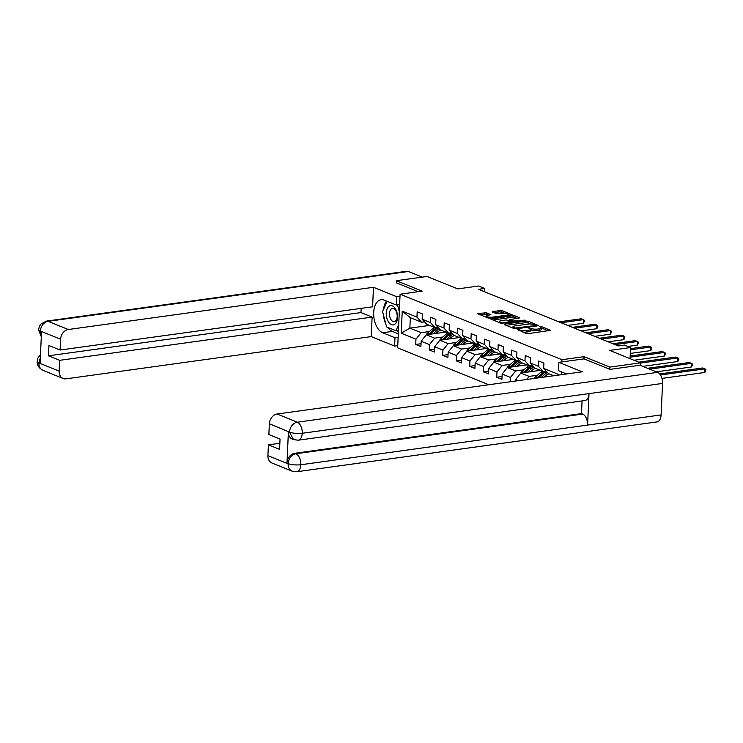 <?xml version="1.0" encoding="UTF-8"?>
<svg xmlns="http://www.w3.org/2000/svg" width="743" height="743" viewBox="0 0 743 743"><rect width="100%" height="100%" fill="white"/><g stroke="black" fill="none" stroke-linecap="round" stroke-linejoin="round"><path stroke-width="1.11" d="M517.397 329.437L526.174 333.449L528.227 333.626L550.498 330.356L541.201 326.474L539.334 326.539L540.69 327.18A4.718 1.207 2.6 0 1 541.554 327.923A4.718 1.207 2.6 0 1 539.557 328.805L537.756 329.056A4.718 1.207 2.6 0 1 531.189 328.49L528.579 327.895L529.499 328.722A4.718 1.207 2.6 0 1 530.363 329.474A4.718 1.207 2.6 0 1 528.375 330.356L526.564 330.607A4.718 1.207 2.6 0 1 519.998 330.041L517.397 329.437M486.349 312.729L477.6 313.667L487.9 317.958L489.953 318.134L512.224 314.865L501.924 310.574L492.535 311.41L492.182 311.921L496.473 313.657L502.166 313.332A3.947 1.003 2.6 0 1 506.271 313.435A3.947 1.003 2.6 0 1 508.379 314.428A3.947 1.003 2.6 0 1 506.717 315.171L492.46 317.14A3.947 1.003 2.6 0 1 488.355 317.038A3.947 1.003 2.6 0 1 486.247 316.044A3.947 1.003 2.6 0 1 487.91 315.301L490.909 314.698L486.349 312.729L486.284 314.178L479.672 314.633M609.724 369.28L609.817 367.098L640.457 362.863L609.724 350.427L630.556 347.538L624.501 345.086L618.371 345.941L478.492 289.315L484.622 288.47L478.557 286.018L457.725 288.897L426.993 276.461L396.363 280.696L396.26 282.869M609.817 367.098L584.026 356.659L561.968 359.714L400.096 294.191L422.154 291.135L396.363 280.696M504.646 324.087L504.293 324.598L514.323 328.657L516.376 328.833L538.647 325.564L528.357 321.264L526.304 321.087L504.646 324.087L504.618 324.728M501.107 323.307L490.817 319.016L513.088 315.747L515.14 315.924L519.701 317.893L509.67 319.657L512.791 321.041L525.607 320.242L501.107 323.307M640.457 362.863L640.345 365.361M488.773 384.735L397.654 347.854L400.096 294.191M561.968 359.714L561.866 361.934M561.411 371.862L561.281 374.704M421.03 343.721L415.709 344.455L420.9 346.554L421.142 341.26L429.454 344.622L429.213 349.916L434.404 352.024L434.646 346.73L442.958 350.092L442.717 355.386L447.908 357.485L448.15 352.191L456.462 355.553L456.221 360.847L461.412 362.955L461.654 357.662L469.966 361.024L469.725 366.318L474.916 368.417L475.158 363.123L483.47 366.485L483.229 371.788L488.42 373.887L488.662 368.593L496.974 371.955L496.733 377.249L501.924 379.348L502.166 374.054L510.478 377.425L510.274 381.763M415.709 344.455L415.95 339.161L401.229 333.198L402.232 311.159L416.953 317.112L417.185 311.819L422.386 313.917L422.145 319.211L430.457 322.573L430.689 317.28L435.89 319.388L435.649 324.682L443.961 328.044L444.193 322.75L449.394 324.849L449.153 330.143L457.456 333.514L457.697 328.211L462.898 330.319L462.657 335.613L470.96 338.975L471.201 333.681L476.402 335.78L476.161 341.074L484.464 344.446L484.705 339.152L489.897 341.251L489.665 346.544L497.968 349.907L498.209 344.613L503.401 346.712L503.169 352.006L511.472 355.377L511.713 350.083L516.905 352.182L516.673 357.476L524.976 360.838L525.217 355.544L530.409 357.652L530.168 362.946L538.48 366.308L538.721 361.014L543.913 363.113L543.672 368.407L558.392 374.361L558.355 375.113M518.419 380.639L515.67 379.524L515.596 381.029M442.893 336.997L434.618 338.149L426.306 334.777L445.893 332.075M438.017 327.301L435.092 327.7L426.779 324.338L422.145 319.211M426.306 334.777L421.142 341.26M434.618 338.149L429.454 344.622M430.457 322.573L435.092 327.7M456.397 342.467L448.122 343.61L439.81 340.248L459.397 337.536M451.521 332.762L448.596 333.17L440.283 329.808L435.649 324.682M439.81 340.248L434.646 346.73M448.122 343.61L442.958 350.092M443.961 328.044L448.596 333.17M469.901 347.928L461.626 349.08L453.314 345.718L472.901 343.006M465.025 338.232L462.1 338.632L453.787 335.269L449.153 330.143M453.314 345.718L448.15 352.191M461.626 349.08L456.462 355.553M457.456 333.514L462.1 338.632M483.405 353.399L475.13 354.541L466.818 351.179L486.405 348.467M478.529 343.693L475.604 344.102L467.291 340.74L462.657 335.613M466.818 351.179L461.654 357.662M475.13 354.541L469.966 361.024M470.96 338.975L475.604 344.102M496.909 358.869L488.634 360.011L480.322 356.649L499.9 353.937M492.033 349.164L489.108 349.563L480.795 346.201L476.161 341.074M480.322 356.649L475.158 363.123M488.634 360.011L483.47 366.485M484.464 344.446L489.108 349.563M510.413 364.33L502.138 365.472L493.826 362.11L513.404 359.398M505.537 354.625L502.612 355.033L494.299 351.671L489.665 346.544M493.826 362.11L488.662 368.593M502.138 365.472L496.974 371.955M497.968 349.907L502.612 355.033M523.908 369.8L515.642 370.943L507.33 367.581L526.908 364.869M519.041 360.095L516.116 360.494L507.803 357.132L503.169 352.006M507.33 367.581L502.166 374.054M515.642 370.943L510.478 377.425M511.472 355.377L516.116 360.494M537.412 375.261L529.146 376.404L520.834 373.042L540.412 370.339M532.545 365.556L529.62 365.965L521.307 362.603L516.673 357.476M520.834 373.042L515.67 379.524M529.146 376.404L526.685 379.497M524.976 360.838L529.62 365.965M546.049 371.026L543.124 371.426L534.811 368.064L530.168 362.946M538.48 366.308L543.124 371.426M553.786 375.744L548.315 373.534L543.672 368.407M484.473 291.73L484.622 288.47M630.055 358.655L630.556 347.538M429.445 325.415L409.857 328.127L421.114 332.678L429.389 331.536M424.513 321.83L421.587 322.239L410.331 317.679L409.857 328.127L401.229 333.198M402.232 311.159L410.331 317.679M421.114 332.678L415.95 339.161M416.953 317.112L421.587 322.239M502.054 376.515L496.733 377.249M488.55 371.045L483.229 371.788M475.046 365.584L469.725 366.318M461.542 360.114L456.221 360.847M448.038 354.652L442.717 355.386M434.534 349.182L429.213 349.916M584.026 356.659L583.924 358.878M522.821 332.093A4.718 1.207 2.6 0 0 526.499 332.056L526.564 330.607M530.363 329.474L530.298 330.923A4.718 1.207 2.6 0 1 528.31 331.805L526.499 332.056M541.554 327.923L541.489 329.372A4.718 1.207 2.6 0 1 539.492 330.264L537.691 330.505A4.718 1.207 2.6 0 1 531.124 329.938L530.353 329.632M548.362 330.849L541.545 328.081M531.635 324.078L526.239 322.546L506.104 325.323M536.511 326.047L535.926 325.815M515.075 328.044L535.517 325.536L534.533 324.682A4.718 1.207 2.6 0 0 527.957 324.115L514.973 325.908A4.718 1.207 2.6 0 0 512.976 326.799A4.718 1.207 2.6 0 0 513.84 327.542L515.075 328.044L515.038 328.824M492.888 319.982L513.023 317.196L513.088 315.747M517.565 318.375L513.023 317.196M511.36 321.942L512.113 322.248M501.181 320.642A3.947 1.003 2.6 0 0 499.519 321.385A3.947 1.003 2.6 0 0 501.627 322.378A3.947 1.003 2.6 0 0 505.732 322.481L511.11 321.273L506.206 319.945L501.181 320.642M488.773 315.181L486.284 314.178M504.952 313.277L499.807 311.846L493.993 312.654M510.088 315.348L508.37 314.661M661.948 378.391L704.791 372.466L704.958 368.844L702.794 367.961L659.682 373.924M660.471 374.992L704.958 368.844L705.85 369.447L705.785 370.896L704.791 372.466M388.71 322.295A9.761 5.535 -97.9 0 0 396.548 321.951A9.761 5.535 -97.9 0 0 395.072 308.243A9.761 5.535 -97.9 0 0 387.233 308.577A9.761 5.535 -97.9 0 0 388.71 322.295M391.162 319.88A6.687 3.789 -97.9 0 0 394.254 321.682A6.687 3.789 -97.9 0 0 397.143 317.289A6.687 3.789 -97.9 0 0 395.517 310.258A6.687 3.789 -97.9 0 0 392.425 308.447A6.687 3.789 -97.9 0 0 389.536 312.84A6.687 3.789 -97.9 0 0 391.162 319.88M397.533 304.946L399.297 311.679M398.712 324.617L395.945 330.719L386.601 326.939L382.543 311.484L387.149 301.324M398.452 330.375L395.945 330.719M558.894 362.343L582.261 371.806L277.12 414.018L297.33 422.2L657.62 372.354L640.002 365.231L609.984 369.382L584.017 358.869L558.894 362.343L558.513 370.683L566.621 373.97M267.917 455.654L288.135 463.836A9.009 7.058 -68 0 0 292.101 471.164L271.892 462.982A9.009 7.058 -68 0 1 267.917 455.654L268.409 444.843L279.851 443.265M657.62 372.354A9.232 5.238 82.1 0 1 662.542 383.434L589.013 393.604A9.232 5.238 82.1 0 1 584.955 400.523L298.194 440.2A9.232 5.238 82.1 0 0 302.243 433.28C297.488 433.736 293.299 433.373 289.705 432.194L269.365 423.742A9.009 7.058 -68 0 1 277.12 414.018M288.395 431.813L289.566 432.287L293.531 439.624L292.37 439.15A9.009 7.058 -68 0 1 288.395 431.813L286.984 463A9.009 7.058 -68 0 1 294.73 453.276L581.49 413.61L582.661 414.074A9.232 5.238 82.1 0 1 587.583 425.08L661.112 414.91L662.542 383.434M661.112 414.91A9.232 5.238 82.1 0 1 657.053 421.903L296.763 471.749A9.232 5.238 82.1 0 0 300.822 464.756C296.039 465.211 291.86 464.877 288.275 463.734L286.984 463M294.73 453.276L295.9 453.75A9.232 5.238 82.1 0 1 300.822 464.756L587.583 425.08L589.013 393.604L302.243 433.28A9.232 5.238 82.1 0 0 297.33 422.2A9.009 7.058 112 0 0 289.584 431.924M268.409 444.843L279.572 449.366L280.046 439.067L268.873 434.544L269.365 423.742M581.49 413.61L582.066 400.923M582.661 414.074L295.9 453.75C291.544 454.79 288.962 458.032 288.145 463.465M399.994 296.318L396.846 296.754L396.465 305.094L384.177 300.116A16.894 9.575 -97.9 0 0 381.122 299.698A16.894 9.575 -97.9 0 0 373.701 315.106A16.894 9.575 -97.9 0 0 382.691 332.753L394.988 337.731L394.607 346.071L371.231 336.607L66.09 378.828A9.009 7.058 112 0 1 63.109 378.475A9.009 7.058 112 0 1 59.134 371.138L59.626 360.327L372.122 317.103L371.231 336.607M396.846 296.754L373.478 287.29L372.587 306.803L60.09 350.037L60.582 339.226L40.373 331.044L41.524 331.88L40.103 363.067L38.924 362.955L59.134 371.138M60.09 350.037L48.927 345.514L48.453 355.813L360.959 312.58L361.144 308.382M360.959 312.58L372.122 317.103M398.137 337.294L394.988 337.731M397.756 345.634L394.607 346.071M399.623 304.658L396.465 305.094M373.478 287.29L68.328 329.511A9.009 7.058 112 0 0 60.582 339.226M41.302 336.746L38.58 329.79L39.351 326.474L40.921 324.041L46.447 321.097L406.737 271.251A9.232 5.238 82.1 0 1 408.409 271.483L422.303 277.102M48.453 355.813L59.626 360.327M396.27 282.73L418.077 291.702M386.518 301.064A16.894 9.575 -97.9 0 0 383.527 309.32M383.462 314.995A16.894 9.575 -97.9 0 0 385.905 324.282M387.688 327.375A16.894 9.575 -97.9 0 0 392.378 331.415L382.691 332.753M398.294 333.811L392.378 331.415M396.353 330.663L398.406 331.489M41.339 336.003L40.354 331.406M38.58 329.79L40.224 331.137M38.924 362.955A9.009 7.058 -68 0 0 42.89 370.293C38.822 368.082 36.909 365.082 37.15 361.293L38.803 362.686M544.117 377.082L545.603 375.763A9.538 7.467 -68 0 1 549.077 373.84M541.21 377.481L544.805 374.305A11.489 9 -68 0 1 547.433 372.559M534.273 378.447A3.984 3.121 -68 0 1 535.294 377.138L540.477 372.559A11.489 9 -68 0 1 542.436 371.156M551.808 374.946A9.538 7.467 -68 0 1 552.309 375.949M538.369 377.881L543.161 373.645A11.489 9 -68 0 1 546.551 371.584M656.329 371.834L691.287 367.005L691.454 363.373L689.29 362.5L647.534 368.277M545.789 371.063A11.489 9 112 0 0 542.121 373.218L536.938 377.806A3.984 3.121 112 0 0 536.613 378.122M649.698 369.15L691.454 363.373L692.346 363.977L692.281 365.426L691.287 367.005M530.511 371.704L532.109 370.302A9.538 7.467 -68 0 1 535.573 368.379M527.614 372.104L531.301 368.844A11.489 9 -68 0 1 533.929 367.098M520.583 373.357A3.984 3.121 -68 0 1 521.79 371.676L526.973 367.088A11.489 9 -68 0 1 528.932 365.686M538.303 369.475A9.538 7.467 -68 0 1 538.833 370.553M524.762 372.503L529.657 368.175A11.489 9 -68 0 1 533.047 366.113M642.825 366.373L677.783 361.535L677.95 357.912L675.786 357.03L638.72 362.157M532.285 365.593A11.489 9 112 0 0 528.617 367.757L523.434 372.336A3.984 3.121 112 0 0 523.035 372.735M640.447 363.095L677.95 357.912L678.842 358.516L678.777 359.965L677.783 361.535M517.007 366.234L518.605 364.832A9.538 7.467 -68 0 1 522.069 362.909M514.11 366.643L517.797 363.373A11.489 9 -68 0 1 520.425 361.627M507.079 367.887A3.984 3.121 -68 0 1 508.286 366.206L513.469 361.627A11.489 9 -68 0 1 515.428 360.225M524.799 364.014A9.538 7.467 -68 0 1 525.329 365.092M511.258 367.033L516.153 362.714A11.489 9 -68 0 1 519.543 360.652M634.02 360.253L664.279 356.064L664.446 352.442L662.282 351.569L630.175 356.008M518.781 360.132A11.489 9 112 0 0 515.113 362.287L509.93 366.875A3.984 3.121 112 0 0 509.531 367.274M630.12 357.188L664.446 352.442L665.338 353.046L665.273 354.495L664.279 356.064M503.503 360.773L505.101 359.371A9.538 7.467 -68 0 1 508.565 357.439M500.606 361.172L504.293 357.912A11.489 9 -68 0 1 506.921 356.166M493.575 362.426A3.984 3.121 -68 0 1 494.782 360.736L499.965 356.157A11.489 9 -68 0 1 501.934 354.755M511.295 358.544A9.538 7.467 -68 0 1 511.825 359.621M497.764 361.572L502.649 357.244A11.489 9 -68 0 1 506.039 355.182M630.296 353.436L650.775 350.603L650.942 346.981L648.778 346.099L630.51 348.625M505.277 354.662A11.489 9 112 0 0 501.609 356.826L496.426 361.404A3.984 3.121 112 0 0 496.027 361.804M630.454 349.814L650.942 346.981L651.834 347.585L651.769 349.034L650.775 350.603M489.999 355.303L491.597 353.9A9.538 7.467 -68 0 1 495.061 351.978M487.102 355.711L490.789 352.442A11.489 9 -68 0 1 493.426 350.696M480.071 356.956A3.984 3.121 -68 0 1 481.278 355.275L486.461 350.696A11.489 9 -68 0 1 488.43 349.294M497.791 353.083A9.538 7.467 -68 0 1 498.321 354.151M484.26 356.101L489.145 351.783A11.489 9 -68 0 1 492.535 349.712M627.844 346.442L637.271 345.133L637.438 341.511L635.274 340.638L612.919 343.73M491.773 349.201A11.489 9 112 0 0 488.105 351.355L482.922 355.943A3.984 3.121 112 0 0 482.523 356.343M615.083 344.603L637.438 341.511L638.33 342.114L638.265 343.563L637.271 345.133M476.495 349.842L478.093 348.439A9.538 7.467 -68 0 1 481.557 346.507M473.597 350.241L477.285 346.981A11.489 9 -68 0 1 479.922 345.235M466.567 351.495A3.984 3.121 -68 0 1 467.774 349.804L472.957 345.226A11.489 9 -68 0 1 474.926 343.823M484.287 347.613A9.538 7.467 -68 0 1 484.817 348.69M470.756 350.631L475.641 346.312A11.489 9 -68 0 1 479.031 344.25M608.211 341.826L623.767 339.672L623.934 336.04L621.77 335.167L599.415 338.26M478.269 343.73A11.489 9 112 0 0 474.601 345.894L469.418 350.473A3.984 3.121 112 0 0 469.019 350.872M601.579 339.133L623.934 336.04L624.826 336.653L624.761 338.102L623.767 339.672M462.991 344.371L464.589 342.969A9.538 7.467 -68 0 1 468.053 341.046M460.093 344.78L463.781 341.511A11.489 9 -68 0 1 466.418 339.765M453.063 346.024A3.984 3.121 -68 0 1 454.27 344.343L459.453 339.765A11.489 9 -68 0 1 461.422 338.362M470.783 342.151A9.538 7.467 -68 0 1 471.313 343.22M457.251 345.17L462.137 340.851A11.489 9 -68 0 1 465.527 338.78M594.706 336.356L610.263 334.201L610.43 330.579L608.266 329.706L585.911 332.799M464.765 338.26A11.489 9 112 0 0 461.097 340.424L455.914 345.012A3.984 3.121 112 0 0 455.515 345.411M588.075 333.672L610.43 330.579L611.322 331.183L611.257 332.632L610.263 334.201M449.496 338.91L451.085 337.498A9.538 7.467 -68 0 1 454.549 335.576M446.589 339.31L450.277 336.05A11.489 9 -68 0 1 452.914 334.304M439.559 340.554A3.984 3.121 -68 0 1 440.766 338.873L445.949 334.294A11.489 9 -68 0 1 447.918 332.892M457.279 336.681A9.538 7.467 -68 0 1 457.809 337.759M443.747 339.7L448.633 335.381A11.489 9 -68 0 1 452.023 333.319M581.202 330.895L596.759 328.74L596.926 325.109L594.762 324.236L572.407 327.329M451.261 332.799A11.489 9 112 0 0 447.592 334.963L442.41 339.542A3.984 3.121 112 0 0 442.011 339.941M574.571 328.202L596.926 325.109L597.818 325.713L597.753 327.171L596.759 328.74M435.992 333.44L437.581 332.037A9.538 7.467 -68 0 1 441.045 330.115M433.085 333.848L436.773 330.579A11.489 9 -68 0 1 439.41 328.833M426.055 335.093A3.984 3.121 -68 0 1 427.262 333.412L432.445 328.833A11.489 9 -68 0 1 434.414 327.431M443.775 331.22A9.538 7.467 -68 0 1 444.305 332.288M430.243 334.239L435.129 329.911A11.489 9 -68 0 1 438.519 327.849M567.698 325.425L583.255 323.27L583.422 319.648L581.258 318.775L558.903 321.868M437.757 327.329A11.489 9 112 0 0 434.098 329.493L428.906 334.071A3.984 3.121 112 0 0 428.507 334.48M561.067 322.741L583.422 319.648L584.314 320.252L584.249 321.7L583.255 323.27M519.961 330.932L519.998 330.041M528.31 331.805L528.375 330.356M529.973 328.963L530.019 328.016M531.124 329.938L531.189 328.49M537.691 330.505L537.756 329.056M539.492 330.264L539.557 328.805M541.164 327.412L541.201 326.474M518.79 330.468L518.828 329.567M526.239 322.546L526.304 321.087M528.292 322.722L528.357 321.264M516.478 328.815L516.506 328.165M535.48 326.186L535.517 325.536M513.794 328.443L513.84 327.542M491.411 319.379L491.439 318.738M515.075 317.372L515.14 315.924M509.902 320.79L509.949 319.889M512.744 322.156L512.791 321.041M514.815 321.868L514.843 321.217M523.954 320.604L523.982 319.954M505.704 323.131L505.732 322.481M510.72 322.434L510.757 321.784M492.433 317.79L492.46 317.14M506.68 315.821L506.717 315.171M492.507 312.051L492.535 311.41M499.807 311.846L499.872 310.398M501.859 312.023L501.924 310.574M478.195 314.029L478.223 313.388M484.232 314.001L484.297 312.552M408.409 271.483L48.119 321.329L68.328 329.511M46.447 321.097A9.232 5.238 82.1 0 1 48.119 321.329A9.009 7.058 112 0 0 40.373 331.044M40.354 357.671L38.933 362.593M543.161 373.645L544.805 374.305M540.477 372.559L542.121 373.218M535.294 377.138L536.938 377.806M529.657 368.175L531.301 368.844M526.973 367.088L528.617 367.757M521.79 371.676L523.434 372.336M516.153 362.714L517.797 363.373M513.469 361.627L515.113 362.287M508.286 366.206L509.93 366.875M502.649 357.244L504.293 357.912M499.965 356.157L501.609 356.826M494.782 360.736L496.426 361.404M489.145 351.783L490.789 352.442M486.461 350.696L488.105 351.355M481.278 355.275L482.922 355.943M475.641 346.312L477.285 346.981M472.957 345.226L474.601 345.894M467.774 349.804L469.418 350.473M462.137 340.851L463.781 341.511M459.453 339.765L461.097 340.424M454.27 344.343L455.914 345.012M448.633 335.381L450.277 336.05M445.949 334.294L447.592 334.963M440.766 338.873L442.41 339.542M435.129 329.911L436.773 330.579M432.445 328.833L434.098 329.493M427.262 333.412L428.906 334.071M535.917 326.131L535.954 325.341M512.921 328.09L512.976 326.799M509.624 320.679L509.67 319.657M499.463 322.638L499.519 321.385M511.342 322.351L511.379 321.515M486.191 317.27L486.247 316.044M508.323 315.589L508.379 314.428M292.101 471.164L296.763 471.749M293.541 439.624L298.194 440.2M42.89 370.293L63.109 378.475M37.15 361.284L37.912 358.042L40.484 354.625"/></g></svg>
